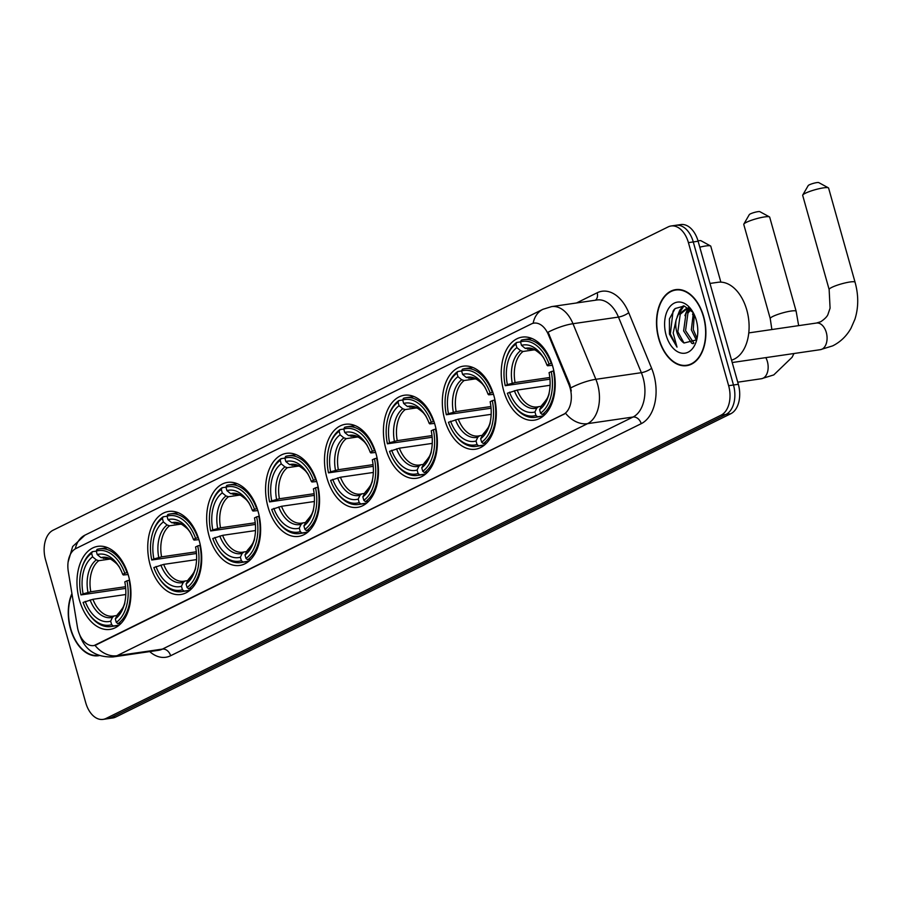<?xml version="1.0" encoding="UTF-8"?>
<svg xmlns="http://www.w3.org/2000/svg" width="902" height="902" viewBox="0 0 902 902"><rect width="100%" height="100%" fill="white"/><g stroke="black" fill="none" stroke-linecap="round" stroke-linejoin="round"><path stroke-width="1.35" d="M317.109 482.762A41.966 26.586 -98.3 0 0 286.509 453.334A41.966 26.586 -98.3 0 0 268.018 506.969A41.966 26.586 -98.3 0 0 298.618 536.397A41.966 26.586 -98.3 0 0 317.109 482.762M493.868 395.595A41.966 26.586 -98.3 0 0 463.256 366.178A41.966 26.586 -98.3 0 0 444.765 419.813A41.966 26.586 -98.3 0 0 475.365 449.23A41.966 26.586 -98.3 0 0 493.868 395.595M434.944 424.65A41.966 26.586 -98.3 0 0 404.344 395.234A41.966 26.586 -98.3 0 0 385.853 448.858A41.966 26.586 -98.3 0 0 416.453 478.285A41.966 26.586 -98.3 0 0 434.944 424.65M376.033 453.706A41.966 26.586 -98.3 0 0 345.432 424.278A41.966 26.586 -98.3 0 0 326.93 477.913A41.966 26.586 -98.3 0 0 357.53 507.341A41.966 26.586 -98.3 0 0 376.033 453.706M258.197 511.806A41.966 26.586 -98.3 0 0 227.597 482.39A41.966 26.586 -98.3 0 0 209.095 536.025A41.966 26.586 -98.3 0 0 239.695 565.441A41.966 26.586 -98.3 0 0 258.197 511.806M199.274 540.862A41.966 26.586 -98.3 0 0 168.674 511.445A41.966 26.586 -98.3 0 0 150.183 565.08A41.966 26.586 -98.3 0 0 180.783 594.497A41.966 26.586 -98.3 0 0 199.274 540.862M128.501 575.769A41.966 26.586 -98.3 0 0 97.901 546.341A41.966 26.586 -98.3 0 0 79.41 599.977A41.966 26.586 -98.3 0 0 110.01 629.404A41.966 26.586 -98.3 0 0 128.501 575.769M552.779 366.539A41.966 26.586 -98.3 0 0 522.179 337.123A41.966 26.586 -98.3 0 0 503.677 390.758A41.966 26.586 -98.3 0 0 534.288 420.174A41.966 26.586 -98.3 0 0 552.779 366.539M570.098 388.007A21.377 13.541 -98.3 0 0 568.914 384.579L548.382 334.687A21.377 13.541 -98.3 0 0 533.973 323.13A21.377 13.541 -98.3 0 0 531.346 323.953L75.892 548.551A21.377 13.541 -98.3 0 0 68.293 571.428L77.392 626.958A21.377 13.541 -98.3 0 0 93.785 645.573A21.377 13.541 -98.3 0 0 96.424 644.75L563.31 414.514A21.377 13.541 -98.3 0 0 570.098 388.007M703.661 316.568A38.403 24.32 -98.3 0 0 675.654 289.643A38.403 24.32 -98.3 0 0 658.731 338.724A38.403 24.32 -98.3 0 0 686.738 365.648A38.403 24.32 -98.3 0 0 703.661 316.568M678.112 289.486A38.403 24.32 -98.3 0 0 677.12 289.835M71.923 593.55A38.403 24.32 -98.3 0 0 70.491 628.807A38.403 24.32 -98.3 0 0 98.498 655.731A38.403 24.32 -98.3 0 0 99.175 655.619M533.138 323.299A27.714 21.005 63.8 0 1 542.891 309.318L551.641 306.601A31.671 20.058 81.7 0 1 572.984 323.717L595.861 379.314A31.671 20.058 81.7 0 1 597.62 384.399A31.671 20.058 81.7 0 1 587.552 423.658A27.714 21.005 -116.2 0 1 565.588 413.296L94.203 645.505M94.992 645.358A27.714 21.005 63.8 0 0 116.967 655.72L587.552 423.658L633.035 417.028A31.671 20.058 -98.3 0 0 643.092 377.769A31.671 20.058 -98.3 0 0 641.345 372.684L618.456 317.087L572.984 323.717A27.714 7.893 157.6 0 0 548.078 332.195L569.793 384.444L571.293 391.017M671.099 225.985L680.796 224.575A23.756 15.041 -98.3 0 1 698.114 241.229L738.332 384.297A23.756 15.041 -98.3 0 1 730.789 413.736L115.681 717.067A23.756 15.041 -98.3 0 1 112.761 717.981L107.902 718.691A23.756 15.041 -98.3 0 0 110.833 717.766L725.941 414.446A23.756 15.041 -98.3 0 0 733.484 385.007L693.266 241.928A23.756 15.041 -98.3 0 0 675.948 225.274A23.756 15.041 -98.3 0 1 693.266 241.928L733.484 385.007A23.756 15.041 -98.3 0 1 725.941 414.446L110.833 717.766A23.756 15.041 -98.3 0 1 107.902 718.691L103.053 719.39A23.756 15.041 -98.3 0 0 105.985 718.477L721.093 415.157A23.756 15.041 -98.3 0 0 728.636 385.706L688.418 242.638A23.756 15.041 -98.3 0 0 671.099 225.985A23.756 15.041 -98.3 0 0 668.168 226.898L53.071 530.229A23.756 15.041 -98.3 0 0 45.517 559.668L85.735 702.737A23.756 15.041 -98.3 0 0 103.053 719.39M688.079 365.062A38.403 24.32 -98.3 0 0 689.128 365.107M658.967 338.611A38.008 24.072 -98.3 0 0 686.681 365.265A38.008 24.072 -98.3 0 0 703.436 316.692A38.008 24.072 -98.3 0 0 675.711 290.038A38.008 24.072 -98.3 0 0 658.967 338.611M731.556 360.157A39.587 25.076 -98.3 0 0 746.8 310.04A39.587 25.076 -98.3 0 0 717.936 282.292L709.987 283.442M696.299 339.986L691.327 329.805L693.379 312.893M697.043 338.351L693.255 329.534L694.303 314.753M693.187 343.696L691.721 343.279L683.626 330.933L686.005 313.422L689.962 309.172M693.931 343.098L685.554 330.651L687.933 313.152L690.763 309.736M692.589 314.516L693.176 312.52L684.212 306.026L675.102 308.54L669.431 318.88L669.442 334.112L677.007 347.123L673.185 332.996L676.162 319.793A17.893 11.331 -98.3 0 0 676.793 331.925A17.893 11.331 -98.3 0 0 684.02 343.008L677.853 331.778L680.232 314.268L686.963 308.777M676.162 319.793L678.304 314.55L685.994 308.867L690.255 309.262M686.005 308.867L689.331 308.495M696.299 320.21A25.808 16.349 -98.3 0 0 692.296 311.043A25.808 16.349 -98.3 0 0 671.37 305.135A25.808 16.349 -98.3 0 0 666.093 335.093A25.808 16.349 -98.3 0 0 681.551 353.144A25.808 16.349 -98.3 0 0 696.581 340.392A25.808 16.349 -98.3 0 0 696.299 320.21M684.02 343.008L696.321 339.93M677.007 347.123L670.344 333.977L673.05 311.201L674.268 309.33M679.307 313.062L683.953 305.981M687.008 311.945L688.508 308.856M677.188 316.76L679.781 310.22L683.265 305.868M684.889 315.632L687.674 308.777M687.775 308.608L688.316 307.774M72.013 594.102A38.008 24.072 -98.3 0 0 70.728 628.694A38.008 24.072 -98.3 0 0 98.419 655.337M802.757 195.024L808.226 185.564A5.547 0.857 -15.7 0 1 809.286 184.842A5.547 0.857 -15.7 0 1 814.72 183.016A5.547 0.857 -15.7 0 1 818.768 182.61L828.352 187.83A13.462 2.097 164.3 0 0 818.542 188.834A13.462 2.097 164.3 0 0 805.339 193.254A13.462 2.097 164.3 0 0 802.757 195.024A13.462 2.097 164.3 0 0 802.69 195.396L829.141 289.519A13.462 2.097 -15.7 0 1 831.802 287.377A13.462 2.097 -15.7 0 1 845.997 282.732A13.462 2.097 -15.7 0 1 855.062 282.236L828.611 188.101A13.462 2.097 164.3 0 0 828.352 187.83M549.972 379.167L505.244 385.695A37.692 23.869 -98.3 0 1 505.774 360.045A37.692 23.869 -98.3 0 1 515.899 344.147L516.88 347.631A34.05 21.569 -98.3 0 0 507.386 384.635L515.087 382.549L549.814 377.487M534.615 349.784L523.047 351.476L520.589 350.675L516.88 347.631M549.092 364.07L551.246 363.438A39.271 24.873 -98.3 0 0 523.78 339.614A39.271 24.873 -98.3 0 0 521.311 340.178L520.522 341.858A37.692 23.869 -98.3 0 1 549.092 364.07L546.95 365.13A34.05 21.569 -98.3 0 0 542.88 356.752A34.05 21.569 -98.3 0 0 521.503 345.353L525.223 348.386L530.004 348.848M552.419 365.31L547.582 365.772L546.95 365.13M512.55 403.735A39.271 24.873 -98.3 0 0 535.111 417.333A39.271 24.873 -98.3 0 0 537.569 416.769L535.935 415.439A37.692 23.869 -98.3 0 1 512.02 402.901L512.55 403.735M543.466 415.912L537.569 416.769M515.899 344.147L516.677 342.456A39.271 24.873 -98.3 0 0 506.045 359.086L505.774 360.045M516.677 342.456L520.533 341.892M550.085 385.278L517.207 390.07L507.364 393.227A37.692 23.869 -98.3 0 0 512.02 402.901M509.506 392.167A34.05 21.569 -98.3 0 0 534.954 411.955L535.935 415.439M507.386 384.635L505.244 385.695M521.503 345.353L520.522 341.858M534.954 411.955L536.735 408.11L538.573 406.689L541.144 406.306M517.207 390.07A29.292 18.559 -98.3 0 0 537.355 406.926L538.573 406.689M553.839 370.891L551.212 371.601A37.692 23.869 -98.3 0 1 540.569 413.15L542.203 414.492A39.271 24.873 -98.3 0 0 553.354 370.97M542.203 414.492L545.473 414.018M540.569 413.15L539.588 409.666A34.05 21.569 -98.3 0 0 548.517 395.459A34.05 21.569 -98.3 0 0 549.07 372.661L551.212 371.601M549.126 393.283C549.059 395.854 546.736 399.699 542.147 404.84L539.588 409.666M743.846 224.079L749.303 214.62A5.547 0.857 -15.7 0 1 750.374 213.887A5.547 0.857 -15.7 0 1 755.808 212.071A5.547 0.857 -15.7 0 1 759.845 211.666L769.44 216.886A13.462 2.097 164.3 0 0 759.631 217.889A13.462 2.097 164.3 0 0 746.428 222.309A13.462 2.097 164.3 0 0 743.846 224.079A13.462 2.097 164.3 0 0 743.767 224.44L770.229 318.564A13.462 2.097 -15.7 0 1 772.879 316.433A13.462 2.097 -15.7 0 1 787.074 311.788A13.462 2.097 -15.7 0 1 796.15 311.28L769.688 217.156A13.462 2.097 164.3 0 0 769.44 216.886M491.06 408.211L446.332 414.751A37.692 23.869 -98.3 0 1 446.851 389.089A37.692 23.869 -98.3 0 1 456.976 373.202L457.957 376.686A34.05 21.569 -98.3 0 0 448.474 413.691L456.164 411.594L490.902 406.531M475.692 378.84L464.135 380.531L461.677 379.731L457.957 376.686M490.181 393.125L492.323 392.494A39.271 24.873 -98.3 0 0 464.857 368.659A39.271 24.873 -98.3 0 0 462.399 369.222L461.61 370.914A37.692 23.869 -98.3 0 1 490.181 393.125L488.038 394.185A34.05 21.569 -98.3 0 0 483.957 385.797A34.05 21.569 -98.3 0 0 462.591 374.398L466.311 377.442L471.092 377.904M493.495 394.366L488.67 394.828L488.038 394.185M453.638 432.791A39.271 24.873 -98.3 0 0 476.188 446.389A39.271 24.873 -98.3 0 0 478.658 445.825L477.011 444.494A37.692 23.869 -98.3 0 1 453.097 431.945L453.638 432.791M484.543 444.968L478.658 445.825M456.976 373.202L457.765 371.511A39.271 24.873 -98.3 0 0 447.121 388.131L446.851 389.089M457.765 371.511L461.621 370.947M491.173 414.334L458.284 419.126L448.452 422.283A37.692 23.869 -98.3 0 0 453.097 431.945M450.594 421.223A34.05 21.569 -98.3 0 0 476.042 440.999L477.011 444.494M448.474 413.691L446.332 414.751M462.591 374.398L461.61 370.914M476.042 440.999L477.823 437.166L479.65 435.734L482.232 435.362M458.284 419.126A29.292 18.559 -98.3 0 0 478.432 435.982L479.65 435.734M494.927 399.947L492.3 400.657A37.692 23.869 -98.3 0 1 481.645 442.205L483.292 443.547A39.271 24.873 -98.3 0 0 494.443 400.026M483.292 443.547L486.55 443.062M481.645 442.205L480.665 438.722A34.05 21.569 -98.3 0 0 489.606 424.515A34.05 21.569 -98.3 0 0 490.158 401.717L492.3 400.657M490.214 422.339C490.147 424.898 487.813 428.754 483.224 433.896L480.665 438.722M432.137 437.267L387.409 443.807A37.692 23.869 -98.3 0 1 387.939 418.145A37.692 23.869 -98.3 0 1 398.064 402.258L399.045 405.742A34.05 21.569 -98.3 0 0 389.551 442.747L397.252 440.65L431.979 435.587M416.78 407.896L405.212 409.576L402.754 408.775L399.045 405.742M398.064 402.258L398.853 400.567L402.698 400.003A37.692 23.869 -98.3 0 1 431.269 422.181L429.115 423.241A34.05 21.569 -98.3 0 0 425.045 414.852A34.05 21.569 -98.3 0 0 403.668 403.453L407.388 406.498L412.169 406.96M434.584 423.41L429.758 423.884L429.115 423.241M394.715 461.847A39.271 24.873 -98.3 0 0 417.276 475.444A39.271 24.873 -98.3 0 0 419.734 474.88L418.1 473.539A37.692 23.869 -98.3 0 1 394.185 461.001L394.715 461.847M425.631 474.024L419.734 474.88M398.853 400.567A39.271 24.873 -98.3 0 0 388.21 417.186L387.939 418.145M431.269 422.181L433.411 421.538A39.271 24.873 -98.3 0 0 405.945 397.714A39.271 24.873 -98.3 0 0 403.476 398.278L402.698 399.969L403.668 403.453M432.25 443.389L399.372 448.181L389.529 451.338A37.692 23.869 -98.3 0 0 394.185 461.001M391.671 450.278A34.05 21.569 -98.3 0 0 417.119 470.055L418.1 473.539M389.551 442.747L387.409 443.807M417.119 470.055L418.9 466.221L420.738 464.789L423.309 464.417M399.372 448.181A29.292 18.559 -98.3 0 0 419.52 465.037L420.738 464.789M436.004 429.002L433.377 429.713A37.692 23.869 -98.3 0 1 422.734 471.261L424.368 472.592A39.271 24.873 -98.3 0 0 435.519 429.07M424.368 472.592L427.638 472.118M422.734 471.261L421.753 467.777A34.05 21.569 -98.3 0 0 430.682 453.571A34.05 21.569 -98.3 0 0 431.235 430.761L433.377 429.713M431.291 451.395C431.224 453.954 428.901 457.81 424.312 462.952L421.753 467.777M720.867 282.134L710.776 246.212A13.462 2.097 164.3 0 0 710.517 245.942A13.462 2.097 164.3 0 0 699.794 247.171M698.024 240.879A5.547 0.857 -15.7 0 1 700.933 240.71L710.517 245.942M373.225 466.323L328.497 472.862A37.692 23.869 -98.3 0 1 329.027 447.2A37.692 23.869 -98.3 0 1 339.141 431.303L340.122 434.798A34.05 21.569 -98.3 0 0 330.639 471.802L338.34 469.705L373.067 464.643M357.857 436.951L346.3 438.631L343.842 437.831L340.122 434.798M372.346 451.237L374.488 450.594A39.271 24.873 -98.3 0 0 347.033 426.77A39.271 24.873 -98.3 0 0 344.564 427.334L343.775 429.025A37.692 23.869 -98.3 0 1 372.346 451.237L370.203 452.285A34.05 21.569 -98.3 0 0 366.122 443.908A34.05 21.569 -98.3 0 0 344.756 432.509L348.476 435.553L353.257 436.016M375.672 452.466L370.835 452.928L370.203 452.285M335.803 490.902A39.271 24.873 -98.3 0 0 358.353 504.5A39.271 24.873 -98.3 0 0 360.823 503.936L359.188 502.594A37.692 23.869 -98.3 0 1 335.262 490.057L335.803 490.902M366.719 503.079L360.823 503.936M339.141 431.303L339.93 429.623A39.271 24.873 -98.3 0 0 329.286 446.242L329.027 447.2M339.93 429.623L343.786 429.059M373.338 472.445L340.449 477.237L330.617 480.383A37.692 23.869 -98.3 0 0 335.262 490.057M332.759 479.334A34.05 21.569 -98.3 0 0 358.207 499.11L359.188 502.594M330.639 471.802L328.497 472.862M344.756 432.509L343.775 429.025M358.207 499.11L359.988 495.266L361.815 493.845L364.397 493.473M340.449 477.237A29.292 18.559 -98.3 0 0 360.597 494.093L361.815 493.845M377.092 458.058L374.465 458.768A37.692 23.869 -98.3 0 1 363.81 500.317L365.457 501.647A39.271 24.873 -98.3 0 0 376.608 458.126M365.457 501.647L368.715 501.174M363.81 500.317L362.841 496.833A34.05 21.569 -98.3 0 0 371.771 482.626A34.05 21.569 -98.3 0 0 372.323 459.817L374.465 458.768M372.379 480.45C372.312 483.01 369.978 486.866 365.389 492.007L362.841 496.833M314.302 495.378L269.574 501.907A37.692 23.869 -98.3 0 1 270.104 476.256A37.692 23.869 -98.3 0 1 280.229 460.358L281.21 463.842A34.05 21.569 -98.3 0 0 271.727 500.858L279.417 498.761L314.155 493.698M298.945 466.007L287.377 467.687L284.931 466.886L281.21 463.842M280.229 460.358L281.018 458.667L284.874 458.115A37.692 23.869 -98.3 0 1 313.434 480.281L311.291 481.341A34.05 21.569 -98.3 0 0 307.21 472.964A34.05 21.569 -98.3 0 0 285.844 461.565L289.553 464.598L294.334 465.06M316.749 481.521L311.923 481.984L311.291 481.341M276.88 519.947A39.271 24.873 -98.3 0 0 299.441 533.556A39.271 24.873 -98.3 0 0 301.899 532.992L300.265 531.65A37.692 23.869 -98.3 0 1 276.35 519.112L276.88 519.947M307.796 532.124L301.899 532.992M281.018 458.667A39.271 24.873 -98.3 0 0 270.375 475.298L270.104 476.256M313.434 480.281L315.576 479.65A39.271 24.873 -98.3 0 0 288.11 455.826A39.271 24.873 -98.3 0 0 285.652 456.389L284.863 458.081L285.844 461.565M314.415 501.501L281.537 506.293L271.694 509.438A37.692 23.869 -98.3 0 0 276.35 519.112M273.836 508.378A34.05 21.569 -98.3 0 0 299.284 528.166L300.265 531.65M271.727 500.858L269.574 501.907M299.284 528.166L301.065 524.321L302.903 522.901L305.474 522.517M281.537 506.293A29.292 18.559 -98.3 0 0 301.685 523.137L302.903 522.901M318.169 487.114L315.542 487.813A37.692 23.869 -98.3 0 1 304.899 529.361L306.533 530.703A39.271 24.873 -98.3 0 0 317.696 487.181M306.533 530.703L309.803 530.229M304.899 529.361L303.918 525.877A34.05 21.569 -98.3 0 0 312.847 511.671A34.05 21.569 -98.3 0 0 313.4 488.873L315.542 487.813M313.456 509.506C313.389 512.065 311.066 515.91 306.477 521.052L303.918 525.877M255.39 524.434L210.662 530.962A37.692 23.869 -98.3 0 1 211.192 505.312A37.692 23.869 -98.3 0 1 221.306 489.414L222.287 492.898A34.05 21.569 -98.3 0 0 212.804 529.902L220.505 527.817L255.232 522.754M240.033 495.051L228.465 496.743L226.007 495.942L222.287 492.898M221.306 489.414L222.095 487.723L225.951 487.159A37.692 23.869 -98.3 0 1 254.511 509.337L252.368 510.397A34.05 21.569 -98.3 0 0 248.287 502.019A34.05 21.569 -98.3 0 0 226.921 490.62L230.641 493.653L235.422 494.116M257.837 510.577L253 511.039L252.368 510.397M217.968 549.002A39.271 24.873 -98.3 0 0 240.518 562.6A39.271 24.873 -98.3 0 0 242.988 562.036L241.353 560.706A37.692 23.869 -98.3 0 1 217.438 548.168L217.968 549.002M248.884 561.179L242.988 562.036M222.095 487.723A39.271 24.873 -98.3 0 0 211.463 504.353L211.192 505.312M254.511 509.337L256.653 508.705A39.271 24.873 -98.3 0 0 229.198 484.881A39.271 24.873 -98.3 0 0 226.729 485.445L225.94 487.136L226.921 490.62M255.503 530.545L222.614 535.337L212.782 538.494A37.692 23.869 -98.3 0 0 217.438 548.168M214.924 537.434A34.05 21.569 -98.3 0 0 240.372 557.222L241.353 560.706M212.804 529.902L210.662 530.962M240.372 557.222L242.153 553.377L243.98 551.956L246.562 551.573M222.614 535.337A29.292 18.559 -98.3 0 0 242.762 552.193L243.98 551.956M259.257 516.158L256.63 516.869A37.692 23.869 -98.3 0 1 245.987 558.417L247.622 559.759A39.271 24.873 -98.3 0 0 258.773 516.237M247.622 559.759L250.88 559.285M245.987 558.417L245.006 554.933A34.05 21.569 -98.3 0 0 253.936 540.726A34.05 21.569 -98.3 0 0 254.488 517.928L256.63 516.869M254.544 538.55C254.477 541.121 252.154 544.966 247.554 550.107L245.006 554.933M196.467 553.478L151.75 560.018A37.692 23.869 -98.3 0 1 152.269 534.356A37.692 23.869 -98.3 0 1 162.394 518.47L163.375 521.954A34.05 21.569 -98.3 0 0 153.892 558.958L161.582 556.861L196.32 551.798M181.11 524.107L169.542 525.798L167.095 524.998L163.375 521.954M195.599 538.393L197.741 537.761A39.271 24.873 -98.3 0 0 170.275 513.926A39.271 24.873 -98.3 0 0 167.817 514.49L167.028 516.181A37.692 23.869 -98.3 0 1 195.599 538.393L193.456 539.452A34.05 21.569 -98.3 0 0 189.375 531.064A34.05 21.569 -98.3 0 0 168.009 519.665L171.718 522.709L176.51 523.171M198.914 539.633L194.088 540.095L193.456 539.452M159.045 578.058A39.271 24.873 -98.3 0 0 181.606 591.656A39.271 24.873 -98.3 0 0 184.076 591.092L182.429 589.761A37.692 23.869 -98.3 0 1 158.515 577.212L159.045 578.058M189.961 590.235L184.076 591.092M162.394 518.47L163.183 516.778A39.271 24.873 -98.3 0 0 152.539 533.398L152.269 534.356M163.183 516.778L167.039 516.215M196.58 559.601L163.702 564.393L153.859 567.55A37.692 23.869 -98.3 0 0 158.515 577.212M156.001 566.49A34.05 21.569 -98.3 0 0 181.449 586.277L182.429 589.761M153.892 558.958L151.75 560.018M168.009 519.665L167.028 516.181M181.449 586.277L183.241 582.433L185.068 581.001L187.639 580.629M163.702 564.393A29.292 18.559 -98.3 0 0 183.85 581.249L185.068 581.001M200.345 545.214L197.718 545.924A37.692 23.869 -98.3 0 1 187.064 587.473L188.698 588.814A39.271 24.873 -98.3 0 0 199.861 545.293M188.698 588.814L191.968 588.329M187.064 587.473L186.083 583.989A34.05 21.569 -98.3 0 0 195.012 569.782A34.05 21.569 -98.3 0 0 195.565 546.984L197.718 545.924M195.633 567.606C195.565 570.165 193.231 574.022 188.642 579.163L186.083 583.989M125.694 588.386L80.966 594.914A37.692 23.869 -98.3 0 1 81.496 569.263A37.692 23.869 -98.3 0 1 91.621 553.366L92.602 556.85A34.05 21.569 -98.3 0 0 83.119 593.866L90.809 591.768L125.547 586.706M110.337 559.014L98.769 560.694L96.322 559.894L92.602 556.85M124.826 573.289L126.968 572.657A39.271 24.873 -98.3 0 0 99.502 548.833A39.271 24.873 -98.3 0 0 97.044 549.397L96.255 551.088A37.692 23.869 -98.3 0 1 124.826 573.289L122.683 574.348A34.05 21.569 -98.3 0 0 118.602 565.971A34.05 21.569 -98.3 0 0 97.236 554.572L100.945 557.605L105.726 558.067M128.14 574.529L123.315 574.991L122.683 574.348M88.272 612.954A39.271 24.873 -98.3 0 0 110.833 626.563A39.271 24.873 -98.3 0 0 113.291 625.999L111.656 624.658A37.692 23.869 -98.3 0 1 87.742 612.12L88.272 612.954M119.188 625.131L113.291 625.999M91.621 553.366L92.41 551.674A39.271 24.873 -98.3 0 0 81.766 568.305L81.496 569.263M92.41 551.674L96.266 551.122M125.806 594.508L92.929 599.3L83.085 602.446A37.692 23.869 -98.3 0 0 87.742 612.12M85.228 601.386A34.05 21.569 -98.3 0 0 110.675 621.174L111.656 624.658M83.119 593.866L80.966 594.914M97.236 554.572L96.255 551.088M110.675 621.174L112.457 617.329L114.295 615.908L116.865 615.525M92.929 599.3A29.292 18.559 -98.3 0 0 113.077 616.145L114.295 615.908M129.561 580.121L126.934 580.82A37.692 23.869 -98.3 0 1 116.29 622.369L117.925 623.71A39.271 24.873 -98.3 0 0 129.087 580.189M117.925 623.71L121.195 623.237M116.29 622.369L115.309 618.885A34.05 21.569 -98.3 0 0 124.239 604.678A34.05 21.569 -98.3 0 0 124.792 581.88L126.934 580.82M124.848 602.513C124.792 605.073 122.458 608.918 117.869 614.059L115.309 618.885M568.914 384.579L569.793 384.444M548.382 334.687L549.262 334.552M96.424 644.75L97.021 644.659M563.31 414.514L563.908 414.424M170.613 655.743A7.915 5.998 63.8 0 0 162.439 649.09L633.035 417.028A7.915 5.998 63.8 0 1 641.209 423.681L170.613 655.743A39.587 25.076 81.7 0 1 149.709 651.605M158.538 650.308A31.671 20.058 -98.3 0 0 162.439 649.09L116.967 655.72A31.671 20.058 81.7 0 1 113.066 656.938L158.538 650.308M570.819 387.86A27.714 7.893 157.6 0 1 595.861 379.314L641.345 372.684A7.915 2.255 -22.4 0 0 651.594 368.242A39.587 25.076 81.7 0 1 641.209 423.681M75.328 548.856A27.714 21.005 -116.2 0 1 85.036 535.1L542.891 309.318M576.479 302.982L597.169 292.778A39.587 25.076 81.7 0 1 628.717 312.644L651.594 368.242M105.985 718.477L115.681 717.067M721.093 415.157L730.789 413.736M728.636 385.706L738.332 384.297M688.418 242.638L698.114 241.229M628.717 312.644A7.915 2.255 -22.4 0 1 618.456 317.087A31.671 20.058 -98.3 0 0 597.113 299.971L551.641 306.601M595.467 300.219A7.915 5.998 63.8 0 0 597.169 292.778M829.141 289.519L830.077 308.146L828.137 313.873C827.596 316.095 825.15 318.71 820.786 321.71L816.479 323.04A13.462 8.524 81.7 0 1 826.3 332.477A13.462 8.524 81.7 0 1 822.026 349.153A13.462 8.524 81.7 0 1 820.369 349.672L732.21 362.525M523.047 351.476A29.292 18.559 -98.3 0 0 515.087 382.549M544.086 358.658C543.094 356.256 540.129 353.392 535.213 350.055L528.899 348.95A29.292 18.559 -98.3 0 0 527.681 349.187M514.377 390.724A30.454 19.292 -98.3 0 0 536.735 408.11M520.589 350.675A30.454 19.292 -98.3 0 0 512.257 383.192M543.489 357.744A30.454 19.292 -98.3 0 0 525.223 348.386M537.355 406.926A29.292 18.559 -98.3 0 0 538.167 406.779M541.369 405.821A30.454 19.292 -98.3 0 0 548.822 394.332M765.809 357.632A13.462 8.524 81.7 0 1 767.376 361.522A13.462 8.524 81.7 0 1 763.103 378.209A13.462 8.524 81.7 0 1 761.446 378.727L737.746 382.189M464.135 380.531A29.292 18.559 -98.3 0 0 456.164 411.594M485.163 387.713C484.171 385.312 481.217 382.437 476.29 379.111L469.987 377.994A29.292 18.559 -98.3 0 0 468.769 378.242M455.454 419.78A30.454 19.292 -98.3 0 0 477.823 437.166M461.677 379.731A30.454 19.292 -98.3 0 0 453.345 412.248M484.566 386.8A30.454 19.292 -98.3 0 0 466.311 377.442M478.432 435.982A29.292 18.559 -98.3 0 0 479.255 435.835M482.457 434.877A30.454 19.292 -98.3 0 0 489.899 423.388M405.212 409.576A29.292 18.559 -98.3 0 0 397.252 440.65M426.251 416.769C425.259 414.356 422.305 411.492 417.378 408.166L411.064 407.05A29.292 18.559 -98.3 0 0 409.846 407.298M396.542 448.835A30.454 19.292 -98.3 0 0 418.9 466.221M402.754 408.775A30.454 19.292 -98.3 0 0 394.422 441.303M425.654 415.856A30.454 19.292 -98.3 0 0 407.388 406.498M419.52 465.037A29.292 18.559 -98.3 0 0 420.332 464.891M423.534 463.932A30.454 19.292 -98.3 0 0 430.987 452.443M346.3 438.631A29.292 18.559 -98.3 0 0 338.34 469.705M367.328 445.813C366.336 443.412 363.382 440.548 358.455 437.222L352.152 436.106A29.292 18.559 -98.3 0 0 350.934 436.354M337.619 477.891A30.454 19.292 -98.3 0 0 359.988 495.266M343.842 437.831A30.454 19.292 -98.3 0 0 335.51 470.359M366.731 444.9A30.454 19.292 -98.3 0 0 348.476 435.553M360.597 494.093A29.292 18.559 -98.3 0 0 361.42 493.935M364.622 492.988A30.454 19.292 -98.3 0 0 372.064 481.488M287.377 467.687A29.292 18.559 -98.3 0 0 279.417 498.761M308.416 474.869C307.424 472.468 304.47 469.604 299.543 466.278L293.229 465.161A29.292 18.559 -98.3 0 0 292.011 465.398M278.707 506.935A30.454 19.292 -98.3 0 0 301.065 524.321M284.931 466.886A30.454 19.292 -98.3 0 0 276.587 499.404M307.819 473.956A30.454 19.292 -98.3 0 0 289.553 464.598M301.685 523.137A29.292 18.559 -98.3 0 0 302.497 522.991M305.699 522.044A30.454 19.292 -98.3 0 0 313.152 510.543M228.465 496.743A29.292 18.559 -98.3 0 0 220.505 527.817M249.493 503.925C248.512 501.523 245.547 498.659 240.62 495.322L234.317 494.217A29.292 18.559 -98.3 0 0 233.099 494.454M219.795 535.991A30.454 19.292 -98.3 0 0 242.153 553.377M226.007 495.942A30.454 19.292 -98.3 0 0 217.675 528.459M248.896 503.012A30.454 19.292 -98.3 0 0 230.641 493.653M242.762 552.193A29.292 18.559 -98.3 0 0 243.585 552.047M246.787 551.088A30.454 19.292 -98.3 0 0 254.229 539.599M169.542 525.798A29.292 18.559 -98.3 0 0 161.582 556.861M190.581 532.981C189.589 530.579 186.635 527.704 181.708 524.378L175.394 523.261A29.292 18.559 -98.3 0 0 174.176 523.51M160.872 565.047A30.454 19.292 -98.3 0 0 183.241 582.433M167.095 524.998A30.454 19.292 -98.3 0 0 158.752 557.515M189.984 532.067A30.454 19.292 -98.3 0 0 171.718 522.709M183.85 581.249A29.292 18.559 -98.3 0 0 184.662 581.102M187.864 580.144A30.454 19.292 -98.3 0 0 195.317 568.655M98.769 560.694A29.292 18.559 -98.3 0 0 90.809 591.768M119.808 567.877C118.816 565.475 115.862 562.611 110.935 559.285L104.621 558.169A29.292 18.559 -98.3 0 0 103.403 558.406M90.099 599.943A30.454 19.292 -98.3 0 0 112.457 617.329M96.322 559.894A30.454 19.292 -98.3 0 0 87.979 592.411M119.211 566.963A30.454 19.292 -98.3 0 0 100.945 557.605M113.077 616.145A29.292 18.559 -98.3 0 0 113.889 615.998M117.091 615.051A30.454 19.292 -98.3 0 0 124.544 603.551M533.973 323.13L534.57 323.04M79.5 634.241C84.551 649.902 95.736 657.468 113.066 656.938M68.112 562.014L72.679 546.499L85.036 535.1M690.131 364.758L686.681 365.265M679.161 289.542L675.711 290.038M820.369 349.672L832.693 345.861C840.472 341.948 846.572 336.074 851.003 328.227L854.927 319.229C858.603 307.503 858.648 295.18 855.062 282.236M543.162 416.16L535.111 417.333M531.83 338.43L523.78 339.614M748.773 332.906L816.479 323.04M761.446 378.727L773.769 374.916L792.091 357.271L793.986 353.516M798.653 325.633L796.15 311.28M484.25 445.216L476.188 446.389M472.919 367.486L464.857 368.659M771.875 329.534L770.229 318.564M425.327 474.272L417.276 475.444M414.007 396.542L405.945 397.714M366.415 503.327L358.353 504.5M355.084 425.597L347.033 426.77M307.492 532.372L299.441 533.556M296.172 454.653L288.11 455.826M248.58 561.427L240.518 562.6M237.249 483.697L229.198 484.881M189.668 590.483L181.606 591.656M178.337 512.753L170.275 513.926M118.884 625.379L110.833 626.563M107.564 547.661L99.502 548.833"/></g></svg>
